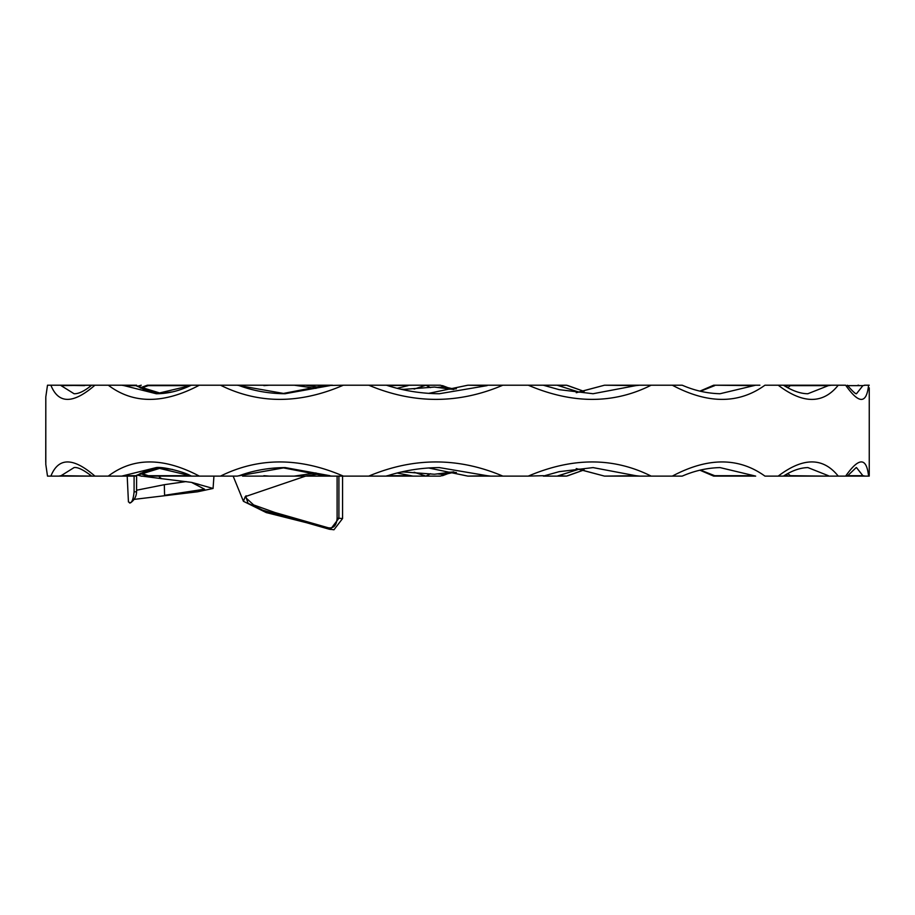 <?xml version="1.0" encoding="UTF-8"?>
<svg xmlns="http://www.w3.org/2000/svg" width="915" height="915" viewBox="0 0 915 915"><rect width="100%" height="100%" fill="white"/><g stroke="black" fill="none" stroke-linecap="round" stroke-linejoin="round"><path stroke-width="1.37" d="M134.093 385.238L136.621 385.215L136.621 385.993M136.621 475.331L136.621 476.109L134.093 476.063L134.093 491.79L136.118 491.835M338.905 476.109L338.905 518.233L342.565 518.553L342.565 476.109M245.437 497.417L253.649 504.931L274.9 512.503L328.233 527.761C333.598 528.676 336.56 525.496 337.109 518.222L338.905 518.233L330.395 529.442L328.794 529.087L262.731 510.181L247.988 503.261L245.769 496.204M237.168 476.109L220.504 476.109C258.625 457.226 299.571 457.226 343.342 476.109L305.621 476.109L245.254 496.628L243.413 501.294L266.231 512.583L311.74 524.021M325.992 476.109L282.083 467.622L324.104 475.697L332.534 476.109L242.567 476.109M45.807 464.443L47.5 476.109L45.807 464.443L45.807 396.881L47.5 385.215L50.885 385.215C58.446 404.098 73.131 404.098 94.92 385.215L108.302 385.215C133.224 404.098 163.568 404.098 199.344 385.215L220.504 385.215C258.625 404.098 299.571 404.098 343.342 385.215L324.379 385.512L282.083 393.702L325.992 385.215L332.534 385.215L294.287 385.215L315.961 388.383M294.287 385.215L220.504 385.215M294.287 476.109L315.961 472.941M191.738 476.109L156.225 467.588L121.741 476.109L135.054 476.109L108.302 476.109C133.224 457.226 163.568 457.226 199.344 476.109L147.349 476.109L140.167 473.478M140.864 473.158L148.299 475.697L147.475 476.109L167.376 476.109M74.069 467.588L61.076 475.697L92.038 476.109L50.885 476.109C58.446 457.226 73.131 457.226 94.92 476.109L108.302 476.109M47.5 476.109L50.885 476.109M94.92 476.109L91.672 476.109C83.448 469.784 77.569 466.947 74.023 467.588M199.344 476.109L220.504 476.109M386.016 476.109L368.768 476.109C413.729 457.226 458.426 457.226 502.838 476.109L528.252 476.109C572.596 457.226 613.565 457.226 651.148 476.109L672.319 476.109C707.855 457.214 738.725 457.214 764.929 476.109L778.207 476.109C803.107 457.191 823.111 457.191 838.231 476.109L845.654 476.109C858.911 457.191 866.551 457.191 868.575 476.109L869.216 476.109L869.25 473.49L869.25 387.834M343.342 476.109L368.768 476.109M543.544 475.697L528.252 476.109M502.838 476.109L467.897 476.109L487.123 475.697L439.291 467.588M651.148 476.109L604.483 476.109L635.799 475.697L593.012 467.588M672.319 476.109L682.201 476.109C688.137 473.593 701.519 468.08 720.014 467.588L755.664 476.109L713.643 476.109L699.884 470.184M734.139 476.109L755.664 476.109M782.931 476.109L778.207 476.109M700.398 470.058L714.707 475.697L713.837 476.109L719.167 476.109M838.231 476.109L783.503 476.109M868.575 476.109L845.654 476.109M787.678 473.604L790.366 475.697L825.421 476.109M579.424 469.086L557.144 476.109L566.488 476.109L543.453 476.109M414.129 472.243L425.921 476.109L430.53 473.73M425.921 476.109L386.073 476.109L412.917 476.109L397.202 473.021M440.39 476.109L426.013 476.109L440.39 476.109L447.206 473.924L442.517 475.697M135.923 385.215L108.302 385.215M45.75 462.075L45.807 398.951M343.342 385.215L368.768 385.215C413.729 404.098 458.426 404.098 502.838 385.215L467.897 385.215L487.123 385.627L439.291 393.736M759.896 385.215L713.643 385.215L699.884 391.14M502.838 385.215L528.252 385.215C572.596 404.098 613.565 404.098 651.148 385.215L604.483 385.215L635.799 385.627L593.012 393.736M414.129 389.081L425.921 385.215L430.53 387.594M440.39 385.215L426.013 385.215L440.39 385.215L447.206 387.4L442.517 385.627M425.921 385.215L368.768 385.215M579.424 392.238L557.144 385.215L566.488 385.215L543.453 385.215M651.148 385.215L672.319 385.215C707.855 404.11 738.725 404.11 764.929 385.215L778.207 385.215C803.107 404.133 823.111 404.133 838.231 385.215L845.654 385.215C858.911 404.133 866.551 404.133 868.575 385.215L869.216 385.215M319.221 473.97L305.038 476.109M319.221 387.354L305.621 385.215M559.523 475.697L566.488 476.109L584.113 469.91L567.494 475.88M865.247 476.109L862.891 475.697L856.497 467.599M828.372 475.697L807.899 467.588C800.27 467.748 792.104 470.584 783.423 476.109M576.404 468.617L604.483 476.109L576.221 468.64M467.371 476.017L428.552 467.954L467.897 476.109M329.926 475.697L285.206 467.588L238.906 475.823C253.398 470.459 268.827 467.714 285.206 467.588L285.057 467.588M156.339 467.588L156.213 467.588C163.774 466.444 186.168 472.609 190.812 475.903M124.074 475.697L135.82 475.697L161.532 467.782L145.062 471.397L135.5 475.983M89.681 475.697L90.025 474.748M172.615 469.452L160.159 467.908M437.53 473.89L444.038 474.542L453.68 472.357M453.771 471.843L434.453 474.245L402.474 471.854M449.162 472.14L456.391 472.529M400.873 472.129L403.79 471.991M405.299 471.9L401.296 472.026M164.814 476.109C160.297 476.075 156.831 475.926 161.761 478.694L191.475 482.365L213.069 488.461L197.583 491.79L134.276 499.361M127.196 476.109L128.432 501.923L130.433 502.884C134.288 500.196 136.335 496.513 136.575 491.824L136.621 476.109M129.53 502.976C131.84 503.056 133.35 499.327 134.093 491.79M161.761 478.694L142.019 476.109M199.07 484.435L191.487 482.365L204.56 489.205L164.574 495.301L164.334 484.687L186.122 481.576M136.587 490.211L164.334 484.687M337.109 518.222L337.109 476.109M342.565 518.553L333.952 529.785L328.645 529.053A1.361 0.812 108.7 0 0 328.794 529.087M328.233 527.761A1.361 0.812 108.7 0 0 328.645 529.053L311.626 523.986M269.262 476.109L263.886 475.697M788.856 476.109L790.366 475.697M639.722 476.109L635.799 475.697M387.308 475.697L386.073 476.109L387.308 475.697M490.703 476.109L487.123 475.697M239.227 475.697L237.282 476.109M191.681 476.109L190.457 475.697M135.82 475.697L135.054 476.109L135.82 475.697M61.076 475.697L58.743 476.109M442.242 474.508L444.038 474.542M199.344 385.215L147.349 385.215L140.167 387.846M47.5 385.215L45.807 396.881M74.069 393.736L61.076 385.627L92.038 385.215L50.885 385.215M94.92 385.215L91.672 385.215C84.432 391.117 78.564 393.965 74.023 393.736L74.023 393.736M237.168 385.215L238.906 385.501C253.398 390.865 268.827 393.61 285.206 393.736L239.227 385.627M487.123 385.627L467.897 385.215L428.586 393.37L467.371 385.307M543.224 385.215L528.252 385.215M672.319 385.215L682.201 385.215C688.252 387.788 701.633 393.256 720.014 393.736L755.664 385.215L713.837 385.215L751.913 385.627M734.139 385.215L755.664 385.215M782.931 385.215L778.207 385.215M838.231 385.215L783.503 385.215M868.575 385.215L864.481 385.215M858.647 385.215L857.95 385.215M387.708 385.627L412.917 385.215L386.073 385.215M408.067 385.627L397.202 388.303M559.523 385.627L566.488 385.215L584.113 391.414L567.494 385.444M865.247 385.215L862.891 385.627L856.497 393.725M787.678 387.72L790.366 385.627L828.372 385.627L807.842 393.736M700.398 391.265L714.707 385.627M576.404 392.707L604.483 385.215L576.221 392.684M329.926 385.627L285.057 393.736M190.457 385.627L156.225 393.736L124.074 385.627L135.82 385.627L161.532 393.541L145.188 389.973L135.5 385.341M190.812 385.421C179.18 390.979 167.651 393.747 156.225 393.736L156.339 393.736M89.681 385.627L90.025 386.576M140.864 388.177L148.299 385.627L190.366 385.627M172.615 391.872L160.159 393.416M437.53 387.434L444.038 386.782L453.68 388.966M453.771 389.481L434.453 387.079L402.474 389.47M449.162 389.184L456.391 388.806M405.299 389.424L401.296 389.298M400.873 389.195L403.79 389.332M269.262 385.215L263.886 385.627M831.575 385.215L828.372 385.627M788.856 385.215L790.366 385.627M639.722 385.215L635.799 385.627M124.074 385.627L121.741 385.215M135.82 385.627L135.054 385.215L135.82 385.627M84.592 385.627L58.743 385.215M147.475 385.215L148.299 385.627M442.242 386.816L444.038 386.782M387.708 475.697L408.067 475.697M847.61 475.697L862.891 475.697M714.707 475.697L751.913 475.697M148.299 475.697L190.366 475.697M847.61 385.627L862.891 385.627M141.253 385.215L137.227 386.324M213.069 488.461L213.938 476.109M243.413 501.294L233.142 476.109M246.078 495.781L245.437 497.463M869.25 473.49L869.216 476.109M856.188 467.588L847.29 476.109M786.179 474.439L787.918 476.109M543.281 476.097L559.179 471.66L593.16 467.588M386.679 476.017C403.767 470.527 421.346 467.714 439.44 467.588M434.442 474.245L402.074 471.854M137.227 474.999L141.745 476.246M45.807 398.414L45.75 399.249M847.29 385.215C852.471 391.117 855.468 393.953 856.303 393.747L856.188 393.736M783.423 385.215C792.562 390.911 800.717 393.747 807.899 393.736M787.918 385.215L786.179 386.885M543.281 385.226L559.179 389.664L593.16 393.736M386.679 385.307C403.767 390.797 421.346 393.61 439.44 393.736M434.442 387.079L402.074 389.47"/></g></svg>
